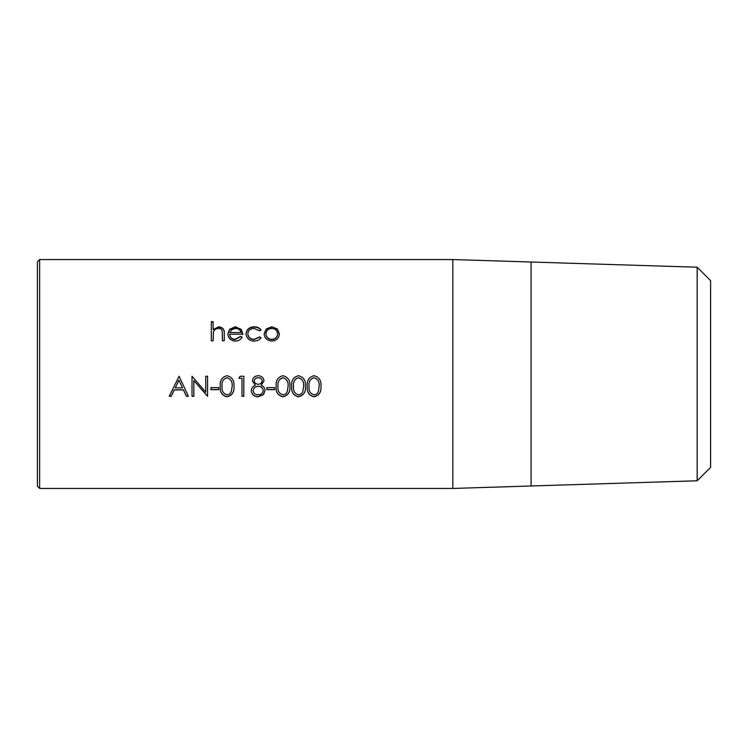 <?xml version="1.0" encoding="UTF-8"?>
<svg xmlns="http://www.w3.org/2000/svg" width="748" height="748" viewBox="0 0 748 748"><rect width="100%" height="100%" fill="white"/><g stroke="black" fill="none" stroke-linecap="round" stroke-linejoin="round"><path stroke-width="1.12" d="M39.644 488.444L37.4 486.2L37.4 261.8L39.644 259.556L39.644 488.444L452.811 488.444L452.811 259.556L39.644 259.556M452.811 488.444L531.08 485.994L531.08 262.006L452.811 259.556M697.164 267.214L710.6 280.65L710.6 467.35L697.164 480.786L697.164 267.214L531.08 262.024M211.319 321.649L213.124 321.649L213.124 329.569L218.743 326.773C222.811 327.334 224.652 329.634 224.26 333.683L224.26 340.826L222.446 340.826L222.24 331.112C221.717 329.316 220.445 328.428 218.425 328.437C215.892 328.587 214.218 329.784 213.404 332.047L213.124 340.826L211.319 340.826L211.319 321.649M240.519 336.394L242.128 337.189C240.66 339.76 238.388 341.051 235.311 341.069C230.702 340.677 228.224 338.283 227.888 333.87L229.589 329.298L235.358 326.773L241.295 329.438L242.904 334.197L229.701 334.197C229.973 337.339 231.768 339.05 235.087 339.34L240.519 336.394L242.128 337.451M261.024 329.952L259.509 330.822L254.142 328.437C250.384 328.587 248.271 330.373 247.822 333.795C248.261 337.292 250.374 339.143 254.152 339.34L259.509 336.881L261.024 337.825C259.5 339.957 257.2 341.041 254.124 341.069C249.271 340.808 246.569 338.433 246.008 333.945C246.56 329.401 249.308 327.007 254.273 326.773C257.162 326.754 259.416 327.811 261.024 329.952M271.786 326.773L277.386 328.998L279.415 333.87C278.985 338.283 276.442 340.677 271.786 341.069C267.111 340.686 264.558 338.283 264.137 333.87L266.157 329.017L271.786 326.773L277.386 329.316L279.415 334.16M307.25 386.323C306.671 380.545 308.915 377.011 314.001 375.73C319.125 376.992 321.453 380.517 320.967 386.323C321.453 392.092 319.134 395.58 314.001 396.805C308.905 395.524 306.661 392.036 307.25 386.323M291.711 386.323C291.131 380.545 293.384 377.011 298.461 375.73C303.594 376.992 305.913 380.517 305.436 386.323C305.923 392.092 303.594 395.58 298.461 396.805C293.375 395.524 291.122 392.036 291.711 386.323M276.171 386.323C275.601 380.545 277.845 377.011 282.931 375.73C288.055 376.992 290.383 380.517 289.897 386.323C290.383 392.092 288.064 395.58 282.931 396.805C277.835 395.524 275.582 392.036 276.171 386.323M266.858 387.604L274.619 387.604L274.619 389.661L266.858 389.661L266.858 387.604M261.136 385.173C263.614 386.277 264.914 388.053 265.044 390.503L263.511 394.626L258.154 396.805C254.058 396.692 251.786 394.645 251.319 390.662C251.45 388.128 252.787 386.295 255.302 385.173L252.356 380.9C252.889 377.609 254.862 375.889 258.275 375.73C261.641 375.935 263.558 377.675 264.007 380.956L261.136 385.173L264.007 380.91M240.08 376.244L243.811 376.244L243.811 396.3L241.997 396.3L241.997 378.31L238.893 378.31L240.08 376.244M220.249 386.323C219.669 380.545 221.922 377.011 226.999 375.73C232.132 376.992 234.451 380.517 233.974 386.323C234.461 392.092 232.132 395.58 226.999 396.805C221.913 395.524 219.66 392.036 220.249 386.323M210.927 387.604L218.697 387.604L218.697 389.661L210.927 389.661L210.927 387.604M193.835 380.573L193.835 396.3L192.021 396.3L192.021 376.244L205.747 392.064L205.747 376.244L207.561 376.244L207.561 396.3L193.835 380.573L207.561 396.141M179.081 376.244L188.403 396.3L186.43 396.3L183.447 389.914L174.293 389.914L171.217 396.3L169.244 396.3L179.081 376.244M213.124 329.569L218.743 327.11C222.811 327.661 224.652 329.952 224.26 333.973M211.319 322.014L213.124 322.014M227.888 334.16L229.589 329.616L235.358 327.11L241.295 329.756L242.904 334.478M229.701 334.197L229.701 334.478C229.963 337.6 231.758 339.302 235.087 339.583L240.519 336.656M229.888 332.505L241.09 332.505C240.286 329.877 238.406 328.522 235.452 328.437L231.646 329.709L229.888 332.505L241.09 332.505M247.822 333.795L247.822 334.085C248.261 337.554 250.365 339.386 254.152 339.583L259.509 337.142L261.024 338.077M246.008 334.234C246.56 329.718 249.318 327.344 254.273 327.11C257.162 327.082 259.416 328.129 261.024 330.261M264.137 334.16L266.157 329.335L271.786 327.11M265.951 333.889L265.951 334.169C266.269 337.488 268.214 339.293 271.776 339.583C275.329 339.293 277.274 337.488 277.601 334.169L277.601 333.889C277.274 330.569 275.329 328.746 271.776 328.437C268.214 328.746 266.269 330.56 265.951 333.889C266.26 337.236 268.205 339.05 271.776 339.34C275.329 339.05 277.274 337.236 277.601 333.889M188.328 396.141L186.43 396.141L183.447 389.801L174.293 389.801L171.217 396.141L169.319 396.141M182.493 387.866L178.931 380.134L175.275 387.866L182.493 387.866L178.931 380.18L175.275 387.866M193.835 396.141L192.021 396.141M218.697 389.549L210.927 389.549M233.974 386.239C234.442 391.98 232.123 395.449 226.999 396.646C221.941 395.43 219.688 391.961 220.249 386.239M232.161 386.314L232.161 386.23C232.6 381.77 230.898 378.946 227.065 377.768C223.203 378.881 221.53 381.704 222.062 386.23L222.062 386.314C221.53 390.886 223.203 393.7 227.065 394.766C229.234 394.598 230.674 393.457 231.394 391.354L232.161 386.314C232.572 381.779 230.88 378.937 227.065 377.796L227.065 377.796C223.203 378.899 221.53 381.742 222.062 386.314M243.811 396.141L241.997 396.141M241.997 378.31L238.911 378.282M265.044 390.381L263.511 394.486L258.154 396.646C254.058 396.524 251.777 394.495 251.319 390.55M255.302 385.173L252.356 380.854M263.231 390.54L263.231 390.419C262.763 387.763 261.117 386.37 258.294 386.23C255.302 386.351 253.591 387.81 253.133 390.606L253.133 390.727C253.581 393.429 255.264 394.785 258.172 394.766C261.127 394.729 262.819 393.317 263.231 390.54C262.763 387.857 261.117 386.454 258.294 386.314C255.311 386.436 253.591 387.903 253.133 390.727M262.193 380.891L262.193 380.844C261.772 378.759 260.435 377.731 258.172 377.768C255.91 377.796 254.572 378.834 254.17 380.882L254.17 380.928C254.601 383.041 255.966 384.154 258.247 384.257C260.51 384.163 261.828 383.041 262.193 380.891C261.772 378.787 260.426 377.759 258.172 377.796L258.172 377.796C255.91 377.824 254.572 378.871 254.17 380.928M274.619 389.549L266.858 389.549M289.897 386.239C290.374 391.98 288.055 395.449 282.931 396.646C277.873 395.43 275.619 391.961 276.171 386.239M288.083 386.314L288.083 386.23C288.522 381.77 286.83 378.946 282.987 377.768C279.126 378.881 277.461 381.704 277.985 386.23L277.985 386.314C277.461 390.886 279.126 393.7 282.987 394.766C285.156 394.598 286.606 393.457 287.326 391.354L288.083 386.314C288.504 381.779 286.802 378.937 282.987 377.796L282.987 377.796C279.126 378.899 277.461 381.742 277.985 386.314M305.436 386.239C305.913 391.98 303.585 395.449 298.461 396.646C293.403 395.43 291.15 391.961 291.711 386.239M303.623 386.314L303.623 386.23C304.062 381.77 302.36 378.946 298.527 377.768C294.665 378.881 292.992 381.704 293.525 386.23L293.525 386.314C292.992 390.886 294.665 393.7 298.527 394.766C300.696 394.598 302.136 393.457 302.856 391.354L303.623 386.314C304.034 381.779 302.342 378.937 298.527 377.796L298.527 377.796C294.665 378.899 293.001 381.742 293.525 386.314M320.967 386.239C321.444 391.98 319.125 395.449 314.001 396.646C308.943 395.43 306.689 391.961 307.25 386.239M319.153 386.314L319.153 386.23C319.592 381.77 317.9 378.946 314.057 377.768C310.196 378.881 308.531 381.704 309.055 386.23L309.055 386.314C308.531 390.886 310.196 393.7 314.057 394.766C316.226 394.598 317.676 393.457 318.396 391.354L319.153 386.314C319.574 381.779 317.872 378.937 314.057 377.796L314.057 377.796C310.196 378.899 308.531 381.742 309.055 386.314M697.164 480.786L531.08 485.976"/></g></svg>
